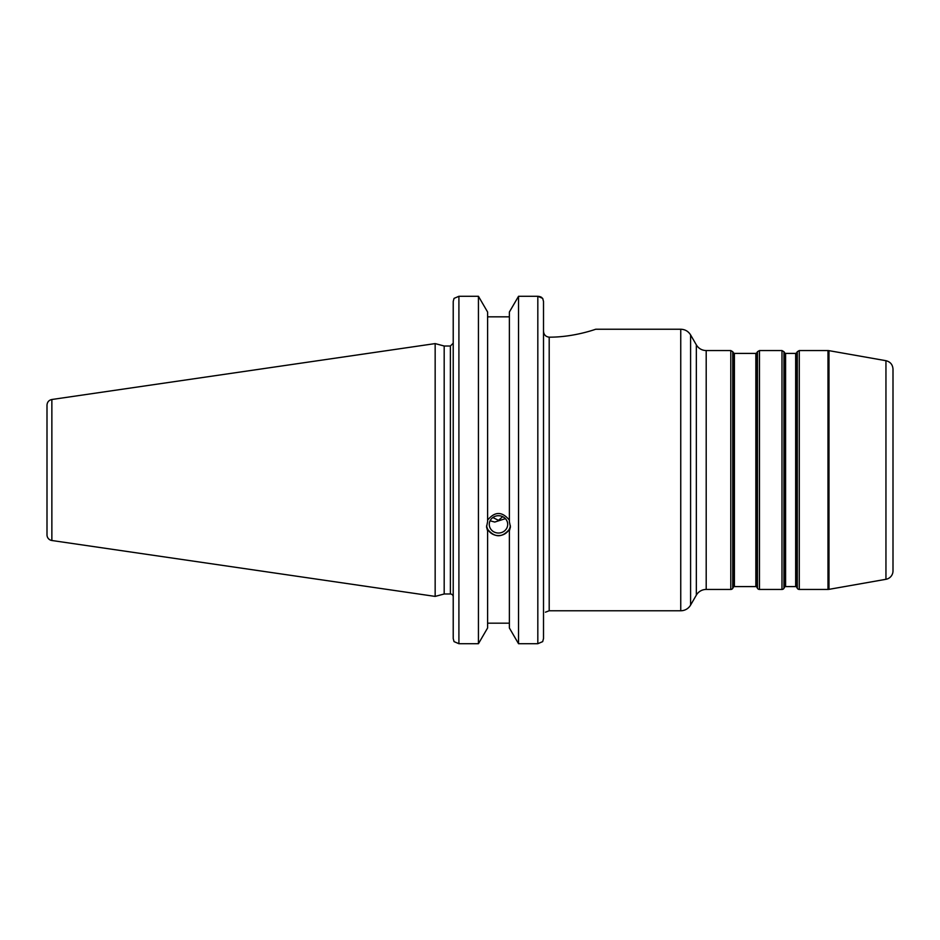 <?xml version="1.0" encoding="UTF-8"?>
<svg xmlns="http://www.w3.org/2000/svg" width="940" height="940" viewBox="0 0 940 940"><rect width="100%" height="100%" fill="white"/><g stroke="black" fill="none" stroke-linecap="round" stroke-linejoin="round"><path stroke-width="1.41" d="M885.95 579.298A8.53 8.53 0 0 0 893 570.897L893 369.103C892.671 364.603 890.321 361.794 885.95 360.702L885.95 579.298L828.986 589.345A5.687 5.687 0 0 1 827.987 589.439L827.987 350.561L799.27 350.561L797.296 351.701L797.296 588.299A2.28 2.28 0 0 0 799.27 589.439L799.27 350.561M795.663 586.595A1.14 1.14 0 0 1 796.638 587.159L796.638 352.841L795.663 353.405L795.663 586.595L785.593 586.595L785.593 353.405L795.663 353.405M785.593 353.405L784.606 352.841L784.606 587.159A1.14 1.14 0 0 1 785.593 586.595M755.842 586.595A1.14 1.14 0 0 1 756.829 587.159L756.829 352.841L755.842 353.405L755.842 586.595L734.41 586.595L734.41 353.405L755.842 353.405M734.41 353.405L733.423 352.841L733.423 587.159A1.14 1.14 0 0 1 734.41 586.595M783.96 588.299A2.28 2.28 0 0 1 781.986 589.439L781.986 350.561L783.96 351.701L783.96 588.299L784.606 587.159M781.986 350.561L759.461 350.561L759.461 589.439A2.28 2.28 0 0 1 757.487 588.299L757.487 351.701L756.829 352.841M732.765 588.299A2.28 2.28 0 0 1 730.803 589.439L730.803 350.561L732.765 351.701L732.765 588.299L733.423 587.159M545.435 612.187L549.195 610.765L549.195 337.166C574.222 337.307 596.289 328.977 595.772 329.235C596.289 328.977 574.222 337.307 549.195 337.166C545.682 336.731 543.79 334.734 543.508 331.15L543.508 301.435L542.686 298.38L537.821 296.288L518.539 296.288L537.821 296.288L537.821 643.712L542.686 641.62L543.508 638.566L543.508 301.435L542.686 298.38M543.508 612.187C545.6 612.187 545.6 612.187 543.508 612.187L543.508 638.566M706.198 350.561C701.898 350.42 698.62 348.529 696.34 344.874L696.34 595.126A11.374 11.374 0 0 1 706.198 589.439L706.198 350.561L730.803 350.561M696.34 595.126L690.595 605.078A11.374 11.374 0 0 1 680.748 610.765L680.748 329.235L595.772 329.235M490.093 520.784L494.746 522.053L505.403 518.645M489.27 524.367A9.224 8.66 0 0 1 498.494 515.707A9.224 8.66 0 0 1 507.706 524.367A9.224 8.66 0 0 1 498.494 533.027A9.224 8.66 0 0 1 489.27 524.367M502.677 516.648L498.494 520.349L492.842 517.517M537.821 643.712L518.539 643.712L518.539 296.288L509.374 312.021L509.374 521.7L510.432 526.952L509.374 530.912L509.374 529.337C502.125 537.856 494.863 537.856 487.602 529.337L487.602 530.912L486.544 526.952L487.602 521.7L487.602 312.021L478.437 296.288L478.437 643.712L458.908 643.712L458.908 296.288L454.044 298.38L453.221 301.435L453.221 638.566L454.044 641.62L458.908 643.712M487.602 520.126C494.863 511.301 502.125 511.301 509.374 520.126M486.626 525.648A11.938 11.221 180 0 0 498.494 535.589A11.938 11.221 180 0 0 510.349 525.648M487.602 530.912L487.602 627.979L478.437 643.712M509.374 316.827L487.602 316.827M450.378 593.986L444.185 593.986L444.185 346.014L450.378 346.014L450.378 593.986A2.844 2.844 0 0 1 453.221 596.83M509.374 530.912L509.374 627.979L518.539 643.712M487.602 623.173L509.374 623.173M537.915 296.288L539.877 296.582M540.712 296.899L541.769 297.498M458.908 296.288L478.437 296.288L458.908 296.288M51.864 540.5A5.687 5.687 0 0 1 47 534.872L47 405.128C47.235 402.05 48.856 400.17 51.864 399.5L435.161 343.594L435.161 596.407L51.864 540.5L51.864 399.5M828.986 589.345L828.986 350.655L827.987 350.561M690.595 605.078L690.595 334.922C688.327 331.279 685.048 329.376 680.748 329.235M885.95 360.702L828.986 350.655M796.638 587.159L797.296 588.299M796.638 352.841L797.296 351.701M784.606 352.841L783.96 351.701M756.829 587.159L757.487 588.299M733.423 352.841L732.765 351.701M799.27 589.439L827.987 589.439M759.461 589.439L781.986 589.439M759.461 350.561L757.487 351.701M706.198 589.439L730.803 589.439M549.195 610.765L680.748 610.765M696.34 344.874L690.595 334.922M450.378 346.014L453.221 343.171M444.185 346.014L435.161 343.594M444.185 593.986L435.161 596.407"/></g></svg>
